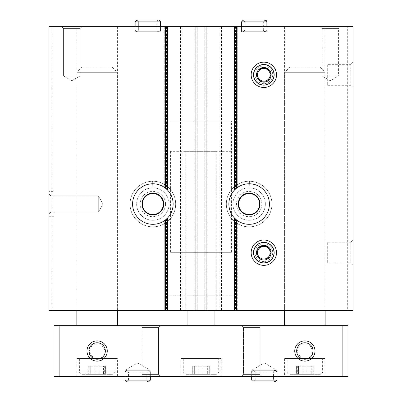 <?xml version="1.0" encoding="UTF-8"?>
<svg xmlns="http://www.w3.org/2000/svg" width="402" height="402" viewBox="0 0 402 402"><rect width="100%" height="100%" fill="white"/><g stroke="black" fill="none" stroke-linecap="round" stroke-linejoin="round"><path stroke-width="0.3" stroke-dasharray="2.01 1.51" d="M165.277 26.688L165.277 188.02A20.271 20.271 0 0 1 166.544 189.086L167.559 190.081L167.559 26.688L164.262 26.688L164.262 187.282L166.287 188.86A20.271 20.271 0 0 1 166.75 189.277M164.262 187.282L164.262 26.688L166.287 26.688L166.287 188.86M164.262 220.798L164.262 310.455L167.559 310.455L167.559 218L166.544 218.995A20.271 20.271 0 0 1 165.277 220.06L165.277 310.455L164.262 310.455L164.262 220.798L166.287 219.221A20.271 20.271 0 0 0 166.82 218.733M165.277 310.455L167.559 310.455M236.723 26.688L237.738 26.688L237.738 187.282L237.738 26.688L234.441 26.688L234.441 190.081L235.456 189.086A20.271 20.271 0 0 1 236.723 188.02L236.723 26.688L235.456 26.688L235.456 189.086M236.723 310.455L236.723 220.06A20.271 20.271 0 0 1 235.456 218.995L234.441 218L234.441 310.455L237.738 310.455L237.738 220.798L237.738 310.455L234.441 310.455M234.441 26.688L235.456 26.688M237.738 187.282L235.713 188.86A20.271 20.271 0 0 0 235.18 189.347M235.25 218.804A20.271 20.271 0 0 0 235.713 219.221L237.738 220.798M48.984 191.372L48.984 216.708L48.984 191.372L54.049 191.372L54.049 216.708L54.049 191.372M48.984 193.905L48.984 214.176L48.984 193.905L48.984 214.176L48.984 193.905L50.903 195.824L50.903 212.256L50.903 195.824L98.289 195.824L98.289 212.256L98.289 195.824L98.289 212.256L98.289 195.824L50.903 195.824L50.903 212.256L50.903 195.824L48.984 193.905M180.528 310.455L180.528 26.688L48.984 26.688L48.984 310.455L353.016 310.455L353.016 26.688L347.695 26.688L347.695 310.455M271.943 204.04A22.803 22.803 0 0 1 237.738 223.788A22.803 22.803 0 0 1 237.738 184.292A22.803 22.803 0 0 1 271.943 204.04A22.803 22.803 0 0 1 237.738 223.788A22.803 22.803 0 0 1 237.738 184.292A22.803 22.803 0 0 1 271.943 204.04M180.528 26.688L347.695 26.688M221.472 26.688L221.472 310.455M175.664 204.04A22.803 22.803 0 0 1 141.459 223.788A22.803 22.803 0 0 1 141.459 184.292A22.803 22.803 0 0 1 175.664 204.04A22.803 22.803 0 0 1 141.459 223.788A22.803 22.803 0 0 1 141.459 184.292A22.803 22.803 0 0 1 175.664 204.04M51.773 26.688L51.773 310.455M353.016 62.159L353.016 87.495L353.016 62.159L350.82 64.35L350.82 85.299L350.82 64.35L327.68 64.35L327.68 85.299L327.68 64.35M353.016 240.019L353.016 265.355L353.016 240.019L350.82 242.21L350.82 263.159L350.82 242.21L327.68 242.21L327.68 263.159L327.68 242.21M265.099 20.1L263.828 20.638L263.325 21.874L245.084 21.874L243.31 20.1L245.084 21.874L245.084 29.979L245.084 21.874L263.325 21.874L263.325 29.979L245.084 29.979L263.325 29.979L263.828 31.215L265.099 31.753L243.31 31.753L245.084 29.979L243.31 31.753L265.099 31.753L266.873 29.979L241.537 29.979L243.31 31.753L241.537 29.979L266.873 29.979L266.873 26.688L241.537 26.688L266.873 26.688L266.873 31.753L241.537 31.753L266.873 31.753M158.689 20.1L157.413 20.638L156.916 21.874L138.675 21.874L136.901 20.1L138.675 21.874L138.675 29.979L138.675 21.874L156.916 21.874L156.916 29.979L138.675 29.979L156.916 29.979L157.413 31.215L158.689 31.753L136.901 31.753L138.675 29.979L136.901 31.753L158.689 31.753L160.463 29.979L135.127 29.979L136.901 31.753L135.127 29.979L160.463 29.979L160.463 26.688L135.127 26.688L160.463 26.688L160.463 31.753L135.127 31.753L160.463 31.753M340.348 26.688L320.077 26.688L340.348 26.688L338.429 28.607L322.002 28.607L338.429 28.607L338.429 75.993L322.002 75.993L338.429 75.993L330.213 80.737L322.002 75.993L322.002 28.607L320.077 26.688M81.923 26.688L61.652 26.688L81.923 26.688L61.652 26.688L81.923 26.688L79.998 28.607L63.571 28.607L79.998 28.607L79.998 75.993L63.571 75.993L79.998 75.993L63.571 75.993L79.998 75.993L79.998 28.607L63.571 28.607L79.998 28.607L81.923 26.688M117.389 26.688L76.852 26.688L117.389 26.688L117.389 310.455L76.852 310.455L117.389 310.455L117.389 72.295L76.852 72.295L117.389 72.295L112.324 67.224L81.923 67.224L112.324 67.224M325.148 26.688L284.611 26.688L325.148 26.688L325.148 310.455L284.611 310.455L325.148 310.455L325.148 72.295L284.611 72.295L325.148 72.295L320.077 67.224L289.676 67.224L320.077 67.224M196.186 26.688L193.905 26.688L196.186 26.688L196.186 310.455L193.905 310.455L196.186 310.455M167.559 26.688L166.287 26.688M206.829 26.688L204.799 26.688L208.095 26.688L206.829 26.688L206.829 310.455L208.095 310.455L204.799 310.455L206.829 310.455M236.471 310.455L165.529 310.455L236.471 310.455L236.471 295.249L165.529 295.249L236.471 295.249M182.136 26.688L182.136 310.455M219.864 26.688L219.864 310.455M204.799 26.688L204.799 310.455L204.799 26.688M208.095 26.688L208.095 310.455M193.905 26.688L193.905 310.455M197.201 26.688L197.201 310.455L197.201 26.688M253.36 252.687A10.472 10.472 0 0 0 269.069 261.757A10.472 10.472 0 0 0 269.069 243.617A10.472 10.472 0 0 0 253.36 252.687A10.472 10.472 0 0 0 269.069 261.757A10.472 10.472 0 0 0 269.069 243.617A10.472 10.472 0 0 0 253.36 252.687M253.36 74.827A10.472 10.472 0 0 0 269.069 83.897A10.472 10.472 0 0 0 269.069 65.757A10.472 10.472 0 0 0 253.36 74.827A10.472 10.472 0 0 0 269.069 83.897A10.472 10.472 0 0 0 269.069 65.757A10.472 10.472 0 0 0 253.36 74.827M269.405 204.04A20.271 20.271 0 0 1 239.004 221.592A20.271 20.271 0 0 1 239.004 186.488A20.271 20.271 0 0 1 269.405 204.04M260.034 204.04A10.894 10.894 0 0 1 243.692 213.477A10.894 10.894 0 0 1 243.692 194.603A10.894 10.894 0 0 1 260.034 204.04M261.808 204.04A12.668 12.668 0 0 1 242.803 215.01A12.668 12.668 0 0 1 242.803 193.071A12.668 12.668 0 0 1 261.808 204.04M259.612 204.04A10.472 10.472 0 0 1 243.903 213.11A10.472 10.472 0 0 1 243.903 194.97A10.472 10.472 0 0 1 259.612 204.04M173.131 204.04A20.271 20.271 0 0 1 142.725 221.592A20.271 20.271 0 0 1 142.725 186.488A20.271 20.271 0 0 1 173.131 204.04M163.755 204.04A10.894 10.894 0 0 1 147.413 213.477A10.894 10.894 0 0 1 147.413 194.603A10.894 10.894 0 0 1 163.755 204.04M165.529 204.04A12.668 12.668 0 0 1 146.529 215.01A12.668 12.668 0 0 1 146.529 193.071A12.668 12.668 0 0 1 165.529 204.04M163.338 204.04A10.472 10.472 0 0 1 147.624 213.11A10.472 10.472 0 0 1 147.624 194.97A10.472 10.472 0 0 1 163.338 204.04M103.033 204.04L98.289 212.256L103.033 204.04L98.289 195.824L103.033 204.04M71.787 80.737L63.571 75.993L71.787 80.737L79.998 75.993L71.787 80.737M231.401 151.343L170.599 151.343L231.401 151.343L231.401 120.937L170.599 120.937L231.401 120.937L170.599 120.937L231.401 120.937L231.401 252.687L170.599 252.687L231.401 252.687M216.201 252.687L185.799 252.687L216.201 252.687L216.201 295.249L185.799 295.249L216.201 295.249M117.389 358.589L76.852 358.589L94.008 358.589L88.968 351.83L92.53 344.182L100.992 343.755L105.324 350.991L103.927 355.594L100.234 358.589L117.389 358.589L117.389 376.327L76.852 376.327L117.389 376.327M325.148 358.589L284.611 358.589L301.766 358.589L296.726 351.83L300.289 344.182L308.751 343.755L313.083 350.991L311.681 355.594L307.992 358.589L325.148 358.589L325.148 376.327L284.611 376.327L325.148 376.327M221.271 376.327L180.729 376.327L221.271 376.327L221.271 358.589L180.729 358.589L221.271 358.589M126.766 381.9L148.554 381.9L147.283 381.362L146.78 380.126L128.54 380.126L126.766 381.9L124.992 380.126L126.766 381.9L128.54 380.126L128.54 372.021L128.54 380.126L146.78 380.126L146.78 372.021L128.54 372.021L146.78 372.021L147.283 370.785L148.554 370.247L126.766 370.247L128.54 372.021L126.766 370.247L148.554 370.247L150.328 372.021L124.992 372.021L126.766 370.247L124.992 372.021L150.328 372.021L150.328 376.327L124.992 376.327L150.328 376.327L150.328 370.247L124.992 370.247L150.328 370.247L137.66 362.931L124.992 370.247L124.992 376.327M253.446 381.9L275.234 381.9L273.963 381.362L273.46 380.126L255.22 380.126L253.446 381.9L251.672 380.126L253.446 381.9L255.22 380.126L255.22 372.021L255.22 380.126L273.46 380.126L273.46 372.021L255.22 372.021L273.46 372.021L273.963 370.785L275.234 370.247L253.446 370.247L255.22 372.021L253.446 370.247L275.234 370.247L277.008 372.021L251.672 372.021L253.446 370.247L251.672 372.021L277.008 372.021L277.008 376.327L251.672 376.327L277.008 376.327L277.008 370.247L251.672 370.247L277.008 370.247L264.34 362.931L251.672 370.247L251.672 376.327M160.463 376.327L140.192 376.327L160.463 376.327L140.192 376.327L160.463 376.327L158.544 374.408L142.112 374.408L158.544 374.408L142.112 374.408L158.544 374.408L160.463 376.327M261.808 376.327L241.537 376.327L261.808 376.327L241.537 376.327L261.808 376.327L259.888 374.408L243.456 374.408L259.888 374.408L243.456 374.408L259.888 374.408L261.808 376.327M59.119 376.327L59.119 325.655L54.049 325.655L54.049 376.327L347.951 376.327L347.951 325.655L342.881 325.655L342.881 376.327M59.119 325.655L342.881 325.655M325.148 325.655L284.611 325.655L325.148 325.655M117.389 325.655L76.852 325.655L117.389 325.655M187.066 325.655L214.934 325.655L187.066 325.655L187.066 310.455L185.799 310.455L187.066 310.455M261.808 325.655L241.537 325.655L261.808 325.655L241.537 325.655L261.808 325.655L259.888 327.575L243.456 327.575L259.888 327.575L259.888 374.408L259.888 327.575L243.456 327.575L259.888 327.575L261.808 325.655M160.463 325.655L140.192 325.655L160.463 325.655L140.192 325.655L160.463 325.655L158.544 327.575L142.112 327.575L158.544 327.575L158.544 374.408L158.544 327.575L142.112 327.575L158.544 327.575L160.463 325.655M216.201 151.343L185.799 151.343L216.201 151.343L216.201 310.455L214.934 310.455L216.201 310.455M214.934 310.455L214.934 325.655M216.201 374.297L185.799 374.297L216.201 374.297C217.738 374.151 218.587 373.302 218.733 371.765L183.267 371.765L218.733 371.765L218.733 358.589L183.267 358.589L218.733 358.589M194.658 374.297L202.94 374.297L194.658 374.297L194.658 366.192L199.06 366.192L192.091 366.192L194.658 366.192L194.658 374.297M202.94 374.297L209.909 374.297L202.94 374.297L202.94 366.192L207.342 366.192L199.06 366.192L202.94 366.192L202.94 374.297M209.281 374.297L208.186 374.297L209.281 374.297L209.281 366.192L208.186 366.192L209.909 366.192L209.281 366.192L209.281 374.297M192.719 374.297L193.814 374.297L192.719 374.297L192.719 366.192L193.814 366.192L192.091 366.192L192.719 366.192L192.719 374.297M207.342 366.192L209.909 366.192L207.342 366.192L207.342 374.297L207.342 366.192M320.077 374.297L289.676 374.297L320.077 374.297C321.62 374.151 322.464 373.302 322.615 371.765L287.144 371.765L322.615 371.765L322.615 358.589L287.144 358.589L322.615 358.589M298.54 374.297L306.821 374.297L298.54 374.297L298.54 366.192L302.937 366.192L295.972 366.192L298.54 366.192L298.54 374.297M306.821 374.297L313.786 374.297L306.821 374.297L306.821 366.192L311.218 366.192L302.937 366.192L306.821 366.192L306.821 374.297M313.158 374.297L312.063 374.297L313.158 374.297L313.158 366.192L312.063 366.192L313.786 366.192L313.158 366.192L313.158 374.297M296.596 374.297L297.691 374.297L296.596 374.297L296.596 366.192L297.691 366.192L295.972 366.192L296.596 366.192L296.596 374.297M112.324 374.297L81.923 374.297L112.324 374.297C113.861 374.151 114.706 373.302 114.856 371.765L79.385 371.765L114.856 371.765L114.856 358.589L79.385 358.589L114.856 358.589M90.782 374.297L99.063 374.297L90.782 374.297L90.782 366.192L95.179 366.192L88.214 366.192L90.782 366.192L90.782 374.297M99.063 374.297L106.027 374.297L99.063 374.297L99.063 366.192L103.46 366.192L95.179 366.192L99.063 366.192L99.063 374.297M105.404 374.297L104.309 374.297L105.404 374.297L105.404 366.192L104.309 366.192L106.027 366.192L105.404 366.192L105.404 374.297M88.842 374.297L89.937 374.297L88.842 374.297L88.842 366.192L89.937 366.192L88.214 366.192L88.842 366.192L88.842 374.297M311.218 366.192L313.786 366.192L311.218 366.192L311.218 374.297L311.218 366.192M103.46 366.192L106.027 366.192L103.46 366.192L103.46 374.297L103.46 366.192M263.833 265.355A12.668 12.668 0 0 1 252.863 246.351A12.668 12.668 0 0 1 274.802 246.351A12.668 12.668 0 0 1 263.833 265.355A12.668 12.668 0 0 1 252.863 246.351A12.668 12.668 0 0 1 274.802 246.351A12.668 12.668 0 0 1 263.833 265.355M263.833 261.551A8.869 8.869 0 0 1 256.154 248.25A8.869 8.869 0 0 1 271.511 248.25A8.869 8.869 0 0 1 263.833 261.551M263.833 87.495A12.668 12.668 0 0 1 252.863 68.491A12.668 12.668 0 0 1 274.802 68.491A12.668 12.668 0 0 1 263.833 87.495A12.668 12.668 0 0 1 252.863 68.491A12.668 12.668 0 0 1 274.802 68.491A12.668 12.668 0 0 1 263.833 87.495M263.833 83.691A8.869 8.869 0 0 1 256.154 70.39A8.869 8.869 0 0 1 271.511 70.39A8.869 8.869 0 0 1 263.833 83.691M249.421 181.242A22.803 22.803 0 0 1 268.837 215.522A22.803 22.803 0 0 1 229.436 215.522A22.803 22.803 0 0 1 248.858 181.242L249.089 187.824L248.858 181.242A22.803 22.803 0 0 0 229.436 215.522A22.803 22.803 0 0 0 268.837 215.522A22.803 22.803 0 0 0 249.421 181.242L249.19 187.824A16.216 16.216 0 0 1 263.174 212.161A16.216 16.216 0 0 1 235.105 212.161A16.216 16.216 0 0 1 249.089 187.824A16.216 16.216 0 0 0 235.105 212.161A16.216 16.216 0 0 0 263.174 212.161A16.216 16.216 0 0 0 249.19 187.824L249.421 181.242A22.803 22.803 0 0 1 268.837 215.522A22.803 22.803 0 0 1 229.436 215.522A22.803 22.803 0 0 1 248.858 181.242A22.803 22.803 0 0 0 229.436 215.522A22.803 22.803 0 0 0 268.837 215.522A22.803 22.803 0 0 0 249.421 181.242M153.142 181.242A22.803 22.803 0 0 1 172.564 215.522A22.803 22.803 0 0 1 133.162 215.522A22.803 22.803 0 0 1 152.579 181.242L152.81 187.824L152.579 181.242A22.803 22.803 0 0 0 133.162 215.522A22.803 22.803 0 0 0 172.564 215.522A22.803 22.803 0 0 0 153.142 181.242L152.911 187.824A16.216 16.216 0 0 1 166.895 212.161A16.216 16.216 0 0 1 138.826 212.161A16.216 16.216 0 0 1 152.81 187.824A16.216 16.216 0 0 0 138.826 212.161A16.216 16.216 0 0 0 166.895 212.161A16.216 16.216 0 0 0 152.911 187.824L153.142 181.242A22.803 22.803 0 0 1 172.564 215.522A22.803 22.803 0 0 1 133.162 215.522A22.803 22.803 0 0 1 152.579 181.242A22.803 22.803 0 0 0 133.162 215.522A22.803 22.803 0 0 0 172.564 215.522A22.803 22.803 0 0 0 153.142 181.242M135.127 29.979L135.127 26.688L135.127 29.979M136.901 20.1L135.127 21.874L160.463 21.874M241.537 29.979L241.537 26.688L241.537 29.979M243.31 20.1L241.537 21.874L266.873 21.874M166.287 219.221L166.287 310.455M166.544 26.688L166.544 189.086M166.544 218.995L166.544 310.455M235.456 218.995L235.456 310.455M235.713 26.688L235.713 188.86M235.713 219.221L235.713 310.455M205.814 26.688L205.814 310.455M207.08 26.688L207.08 310.455M194.92 26.688L194.92 310.455M195.171 26.688L195.171 310.455M199.06 366.192L199.06 374.297L199.06 366.192M302.937 366.192L302.937 374.297L302.937 366.192M95.179 366.192L95.179 374.297L95.179 366.192M251.672 380.126L277.008 380.126M124.992 380.126L150.328 380.126M249.19 187.824A16.216 16.216 0 0 1 263.174 212.161A16.216 16.216 0 0 1 235.105 212.161A16.216 16.216 0 0 1 249.089 187.824M152.911 187.824A16.216 16.216 0 0 1 166.895 212.161A16.216 16.216 0 0 1 138.826 212.161A16.216 16.216 0 0 1 152.81 187.824M284.611 26.688L284.611 310.455L284.611 72.295L289.676 67.224M76.852 26.688L76.852 310.455L76.852 72.295L81.923 67.224M327.68 263.159L350.82 263.159L353.016 265.355M327.68 85.299L350.82 85.299L353.016 87.495M50.903 212.256L48.984 214.176L50.903 212.256L98.289 212.256L50.903 212.256M63.571 28.607L61.652 26.688L63.571 28.607L63.571 75.993L63.571 28.607M135.127 31.753L135.127 26.688M241.537 31.753L241.537 26.688M170.599 151.343L170.599 252.687M185.799 252.687L185.799 295.249M165.529 295.249L165.529 310.455M48.984 216.708L54.049 216.708M243.456 327.575L241.537 325.655L243.456 327.575L243.456 374.408L241.537 376.327L243.456 374.408L243.456 327.575M142.112 327.575L140.192 325.655L142.112 327.575L142.112 374.408L140.192 376.327L142.112 374.408L142.112 327.575M185.799 151.343L185.799 310.455M183.267 358.589L183.267 371.765C183.412 373.302 184.262 374.146 185.799 374.297M180.729 358.589L180.729 376.327M192.091 366.192L192.091 374.297L192.091 366.192M209.909 366.192L209.909 374.297L209.909 366.192M208.186 366.192L208.186 374.297M193.814 366.192L193.814 374.297M287.144 358.589L287.144 371.765C287.048 371.604 286.978 373.835 289.676 374.297M284.611 358.589L284.611 376.327M79.385 358.589L79.385 371.765C79.289 371.604 79.224 373.835 81.923 374.297M76.852 358.589L76.852 376.327M295.972 366.192L295.972 374.297L295.972 366.192M313.786 366.192L313.786 374.297L313.786 366.192M312.063 366.192L312.063 374.297M297.691 366.192L297.691 374.297M88.214 366.192L88.214 374.297L88.214 366.192M106.027 366.192L106.027 374.297L106.027 366.192M104.309 366.192L104.309 374.297M89.937 366.192L89.937 374.297"/><path stroke-width="0.6" d="M164.262 187.282L165.277 188.02M165.277 220.06L164.262 220.798M347.951 26.688L347.951 310.455L353.016 310.455L353.016 26.688L165.529 26.688L165.529 188.216A20.271 20.271 0 0 0 138.012 190.246A20.271 20.271 0 0 0 138.012 217.839A20.271 20.271 0 0 0 165.529 219.864L167.559 218L167.559 310.455L48.984 310.455L48.984 26.688L54.049 26.688L54.049 310.455M167.559 26.688L167.559 190.081L165.529 188.216M234.441 26.688L234.441 190.081L236.471 188.216A20.271 20.271 0 0 1 269.405 204.04A20.271 20.271 0 0 1 236.471 219.864L234.441 218L234.441 310.455L167.559 310.455M347.951 310.455L234.441 310.455M236.723 188.02L237.738 187.282M237.738 220.798L236.723 220.06M165.529 26.688L54.049 26.688M251.165 74.827A12.668 12.668 0 0 0 270.169 85.797A12.668 12.668 0 0 0 270.169 63.853A12.668 12.668 0 0 0 251.165 74.827M251.165 252.687A12.668 12.668 0 0 0 270.169 263.657A12.668 12.668 0 0 0 270.169 241.713A12.668 12.668 0 0 0 251.165 252.687M235.18 189.347A20.271 20.271 0 0 0 235.25 218.804M208.095 26.688L208.095 310.455M193.905 26.688L193.905 310.455M166.82 218.733A20.271 20.271 0 0 0 166.75 189.277M260.034 204.04A10.894 10.894 0 0 1 243.692 213.477A10.894 10.894 0 0 1 243.692 194.603A10.894 10.894 0 0 1 260.034 204.04M259.612 204.04A10.472 10.472 0 0 1 243.903 213.11A10.472 10.472 0 0 1 243.903 194.97A10.472 10.472 0 0 1 259.612 204.04M163.755 204.04A10.894 10.894 0 0 1 147.413 213.477A10.894 10.894 0 0 1 147.413 194.603A10.894 10.894 0 0 1 163.755 204.04M163.338 204.04A10.472 10.472 0 0 1 147.624 213.11A10.472 10.472 0 0 1 147.624 194.97A10.472 10.472 0 0 1 163.338 204.04M100.234 358.589L94.008 358.589L100.234 358.589M307.992 358.589L301.766 358.589L307.992 358.589M342.881 376.327L342.881 325.655L347.951 325.655L347.951 376.327L54.049 376.327L54.049 325.655L59.119 325.655L59.119 376.327M313.093 350.991A8.216 8.216 0 0 1 300.771 358.102A8.216 8.216 0 0 1 300.771 343.876A8.216 8.216 0 0 1 313.093 350.991M105.334 350.991A8.216 8.216 0 0 1 93.013 358.102A8.216 8.216 0 0 1 93.013 343.876A8.216 8.216 0 0 1 105.334 350.991M107.259 350.991A10.135 10.135 0 0 1 92.053 359.765A10.135 10.135 0 0 1 92.053 342.213A10.135 10.135 0 0 1 107.259 350.991M315.012 350.991A10.135 10.135 0 0 1 299.812 359.765A10.135 10.135 0 0 1 299.812 342.213A10.135 10.135 0 0 1 315.012 350.991M342.881 325.655L59.119 325.655M187.066 310.455L187.066 325.655M214.934 310.455L214.934 325.655M117.389 310.455L117.389 325.655M325.148 310.455L325.148 325.655M251.672 376.327L251.672 380.126L251.672 376.327M124.992 376.327L124.992 380.126L124.992 376.327M271.149 252.687A7.316 7.316 0 0 1 267.491 259.019L271.149 252.687L267.491 246.351A7.316 7.316 0 0 1 271.149 252.687L267.491 259.019A7.316 7.316 0 0 1 260.174 259.019L267.491 259.019L260.174 259.019A7.316 7.316 0 0 1 256.521 252.687L260.174 259.019L256.521 252.687A7.316 7.316 0 0 1 267.491 246.351L260.174 246.351L256.521 252.687L260.174 246.351L267.491 246.351L271.149 252.687M263.833 262.868A10.181 10.181 0 0 1 255.014 247.597A10.181 10.181 0 0 1 272.651 247.597A10.181 10.181 0 0 1 263.833 262.868M263.833 259.019A6.337 6.337 0 0 1 258.35 249.516A6.337 6.337 0 0 1 270.169 252.687A6.337 6.337 0 0 1 263.833 259.019M271.149 74.827A7.316 7.316 0 0 1 267.491 81.159L271.149 74.827L267.491 68.491A7.316 7.316 0 0 1 271.149 74.827L267.491 81.159A7.316 7.316 0 0 1 260.174 81.159L267.491 81.159L260.174 81.159A7.316 7.316 0 0 1 256.521 74.827L260.174 81.159L256.521 74.827A7.316 7.316 0 0 1 267.491 68.491L260.174 68.491L256.521 74.827L260.174 68.491L267.491 68.491L271.149 74.827M263.833 85.008A10.181 10.181 0 0 1 255.014 69.737A10.181 10.181 0 0 1 272.651 69.737A10.181 10.181 0 0 1 263.833 85.008M263.833 81.159A6.337 6.337 0 0 1 258.35 71.662A6.337 6.337 0 0 1 270.169 74.827A6.337 6.337 0 0 1 263.833 81.159M135.127 26.688L135.127 21.874L136.901 20.1L158.689 20.1L159.961 20.638L160.463 21.874L135.127 21.874L135.127 26.688M241.537 26.688L241.537 21.874L243.31 20.1L265.099 20.1L266.375 20.638L266.873 21.874L241.537 21.874L241.537 26.688M165.529 219.864L165.529 310.455M236.471 26.688L236.471 188.216M236.471 219.864L236.471 310.455M195.935 26.688L195.935 310.455M206.065 26.688L206.065 310.455M277.008 376.327L277.008 380.126L251.672 380.126M150.328 376.327L150.328 380.126L124.992 380.126M76.852 310.455L76.852 325.655M284.611 310.455L284.611 325.655M277.008 380.126L275.234 381.9L253.446 381.9M150.328 380.126L148.554 381.9L126.766 381.9M160.463 26.688L160.463 21.874M136.901 20.1L158.689 20.1M266.873 26.688L266.873 21.874M243.31 20.1L265.099 20.1"/></g></svg>
